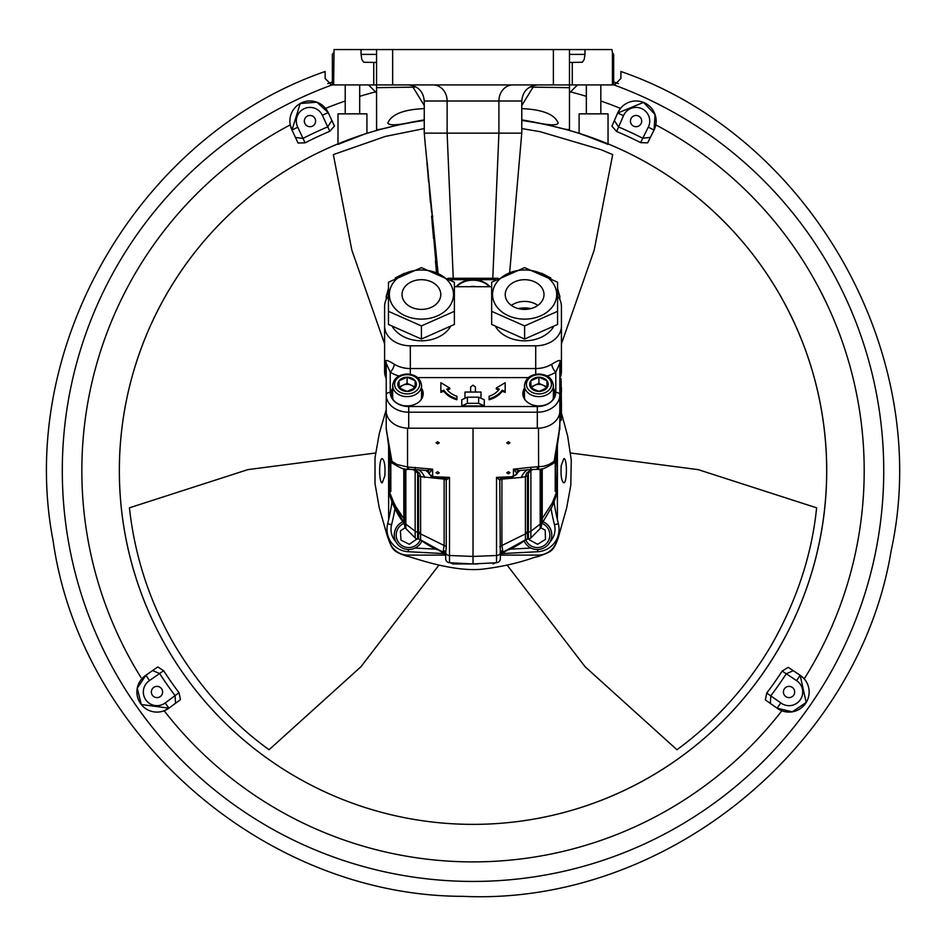 <?xml version="1.0" encoding="UTF-8"?>
<svg xmlns="http://www.w3.org/2000/svg" width="946" height="946" viewBox="0 0 946 946"><rect width="100%" height="100%" fill="white"/><g stroke="black" fill="none" stroke-linecap="round" stroke-linejoin="round"><path stroke-width="1.42" d="M430.418 202.491L429.165 186.457L430.383 202.491M429.165 186.457L431.589 211.999M432.239 222.7L434.143 240.048L431.837 211.999M429.295 186.457L428.987 182.022M428.751 182.022L426.93 162.818M428.94 182.022L428.112 175.53M434.474 240.048L431.908 216.208L432.83 216.208M431.553 216.208L432.227 222.7M433.587 238.853L432.133 222.7M432.972 232.361L433.706 238.853M437.265 272.744L435.349 256.2M437.017 270.142L437.608 272.897M435.598 259.05L437.348 270.142M436.319 269.362L436.106 267.86M436.212 269.362L435.692 263.733M425.227 144.159L438.069 273.098M388.629 519.815L388.629 442.598M445.601 555.113L407.915 555.113A19.287 19.287 0 0 1 388.747 537.955M557.289 537.955A19.287 19.287 0 0 1 538.12 555.113L500.434 555.113M557.407 444.655L557.407 519.815M424.257 119.87L411.936 122.081C397.273 125.357 389.232 125.688 387.825 123.075C391.408 114.312 403.552 109.499 424.257 108.613M521.778 108.613C542.484 109.499 554.628 114.312 558.211 123.075C556.792 125.688 548.751 125.357 534.1 122.081L521.778 119.87M413.284 85.755A8.041 1.313 -90 0 0 412.953 87.162L415.956 86.926M530.091 86.926L533.083 87.162A8.041 1.313 90 0 0 532.752 85.755M376.567 62.424L373.753 62.424L373.753 84.927L376.567 84.927L376.567 129.436C377.608 129.98 382.964 128.952 392.649 126.326A353.638 353.638 0 0 1 424.257 120.449A353.638 353.638 0 0 0 392.649 126.326C382.964 128.952 377.608 129.98 376.567 129.436L376.567 87.682L412.953 87.162L424.257 105.491M521.778 105.491L533.083 87.162L569.468 87.682L569.468 129.436C568.428 129.98 563.071 128.952 553.386 126.326A353.638 353.638 0 0 0 521.778 120.449A353.638 353.638 0 0 1 553.386 126.326C563.059 128.952 568.416 129.98 569.468 129.436L569.468 84.927L613.67 84.927L613.67 54.383L612.417 52.55L612.417 84.927M333.619 52.55L332.365 54.383L332.365 84.927L333.619 84.927L334.056 49.559L376.567 49.559L376.567 84.927L569.468 84.927L569.468 49.559L584.983 49.559L584.983 54.383L569.468 54.383M373.753 84.927L333.619 84.927M433.126 84.927A16.07 14.001 -90 0 1 447.127 100.997L424.257 100.997L424.257 133.15L521.778 133.15L521.778 100.997C522.724 91.242 528.081 85.885 537.848 84.927M572.283 84.927L572.283 62.424L582.369 62.223L584.25 59.397L584.983 54.383M376.567 54.383L361.053 54.383L361.786 59.397L363.666 62.223L373.753 62.424M572.283 62.424L569.468 62.424M361.053 54.383L361.053 49.559M584.983 49.559L611.979 49.559L612.417 52.55M569.468 49.559L376.567 49.559M376.567 87.399L376.567 84.927M569.468 84.927L569.468 87.375M561.238 465.432L563.828 458.668C567.352 457.781 567.174 483.666 563.71 482.779C561.427 481.029 560.6 475.247 561.238 465.432M477.943 563.958L468.093 563.958M384.821 475.921L382.267 482.779C378.767 483.666 378.767 457.769 382.267 458.668C384.561 460.383 385.412 466.142 384.821 475.921M403.824 521.412A14.462 14.462 0 0 0 398.124 544.861A14.462 14.462 0 0 0 421.94 540.899M417.009 538.936L409.275 544.281L400.974 540.131L400.418 530.86L405.195 527.714M524.096 540.899A14.462 14.462 0 0 0 551.778 534.573A14.462 14.462 0 0 0 543.205 521.802M540.816 527.773L545.203 530.138L545.487 539.409L537.6 544.293L529.429 539.906L529.393 538.83M507.186 565.188L585.077 666.729L676.958 749.74C716.311 720.757 748.097 685.353 772.326 643.528C797.135 599.445 811.905 554.214 816.623 507.825L698.183 469.63L570.604 453.016M375.55 453.016L247.899 469.618L129.413 507.825C134.829 556.402 149.598 601.632 173.709 643.528C199.488 687.056 231.273 722.46 269.078 749.74L360.958 666.729L438.849 565.188M561.427 343.883L594.194 250.111L612.689 154.6L600.982 149.681L540.225 131.719L521.778 128.573M384.608 343.883L351.841 250.111L333.347 154.6L385.329 136.425L424.257 128.573M337.994 144.407L366.93 133.15L337.994 144.407L337.994 113.863L337.994 143.875A353.638 353.638 0 0 0 473.024 824.368A353.638 353.638 0 0 0 555.669 126.87M366.93 133.362L366.93 113.863L337.994 113.863L366.93 113.863L366.93 133.362L363.832 134.356A353.638 353.638 0 0 1 390.639 126.811M579.106 133.15L608.042 144.407L608.042 113.863L579.106 113.863L579.106 133.362L608.042 143.875A353.638 353.638 0 0 1 473.024 824.368A353.638 353.638 0 0 1 391.23 126.669M608.042 144.407L608.042 113.863L608.042 143.875L608.042 113.863L579.106 113.863L579.106 133.362L582.204 134.356A353.638 353.638 0 0 0 555.255 126.776M368.538 84.927L376.567 92.968L368.538 84.927L332.365 84.927M569.468 92.968L577.498 84.927L569.468 92.968L569.468 129.436L569.468 92.968M376.614 129.578L376.567 92.968L376.567 129.436M615.101 84.892L577.498 84.927M614.368 120.58L618.589 126.989L623.532 115.625A13.658 13.658 0 0 1 641.837 108.695A13.658 13.658 0 0 1 648.294 127.166L642.76 138.258A373.292 373.292 0 0 0 618.589 126.989L616.638 131.47L611.92 126.196L617.632 113.059L614.368 120.58L617.632 113.059L643.505 102.404L655.07 114.572L654.041 130.04L647.655 142.858L640.584 142.633L642.76 138.258L650.387 137.371M793.292 670.726L786.256 673.765L796.579 680.612A13.658 13.658 0 0 1 800.21 699.874A13.658 13.658 0 0 1 780.852 702.937L770.765 695.878A373.292 373.292 0 0 0 786.256 673.765L782.176 671.069L788.195 667.344L800.139 675.243L793.292 670.726L800.139 675.243L806.181 702.488L792.228 711.841L777.092 708.152L765.349 699.934L766.745 693.063L770.765 695.878L770.363 703.446M175.53 703.28L175.081 695.617L165.124 702.984A13.658 13.658 0 0 1 145.779 699.803A13.658 13.658 0 0 1 149.515 680.564L159.602 673.505A373.292 373.292 0 0 0 175.081 695.617L179.019 692.708L180.461 699.638L168.944 708.152L175.53 703.28L168.944 708.152L141.273 704.522L137.265 688.215L145.897 675.243L157.793 666.93L163.623 670.69L159.602 673.505L152.625 670.537M298.049 143.035L295.459 137.477L302.992 138.4L297.777 127.237A13.658 13.658 0 0 1 304.009 108.778A13.658 13.658 0 0 1 322.361 115.294L327.742 126.859A373.292 373.292 0 0 0 302.992 138.4L305.061 142.846L298.049 143.035L291.995 130.04L295.459 137.477L291.995 130.04L300.213 103.516L316.863 102.192L328.191 112.586L334.47 126.055L329.823 131.293L327.742 126.859L331.88 120.497M600.816 101.009A391.171 391.171 0 0 1 620.47 108.4L617.632 113.059A20.091 20.091 0 0 1 644.557 102.866A20.091 20.091 0 0 1 654.041 130.04L655.791 124.872A391.171 391.171 0 0 1 804.23 678.85L800.139 675.243A20.091 20.091 0 0 1 805.495 703.528A20.091 20.091 0 0 1 777.092 708.152L781.869 710.777A391.171 391.171 0 0 1 164.166 710.777L168.944 708.152A20.091 20.091 0 0 1 140.54 703.528A20.091 20.091 0 0 1 145.897 675.243A20.091 20.091 0 0 0 140.54 703.528A20.091 20.091 0 0 0 168.944 708.152L180.461 699.638M765.349 699.934L777.092 708.152A20.091 20.091 0 0 0 805.495 703.528A20.091 20.091 0 0 0 800.139 675.243L788.195 667.344M647.655 142.858L654.041 130.04A20.091 20.091 0 0 0 644.557 102.866A20.091 20.091 0 0 0 617.632 113.059L611.92 126.196M140.919 677.431A391.171 391.171 0 0 1 290.245 124.872L291.995 130.04A20.091 20.091 0 0 1 301.242 102.972A20.091 20.091 0 0 1 328.191 112.586L325.566 108.4A391.171 391.171 0 0 1 345.219 101.009M334.47 126.055L328.191 112.586A20.091 20.091 0 0 0 301.242 102.972A20.091 20.091 0 0 0 291.995 130.04L297.777 127.237M631.455 117.848A5.629 5.629 0 0 1 641.163 118.699A5.629 5.629 0 0 1 635.57 126.681A5.629 5.629 0 0 1 631.455 117.848M149.515 680.564L145.897 675.243M780.852 702.937L777.092 708.152M784.435 688.771A5.629 5.629 0 0 1 794.143 689.622A5.629 5.629 0 0 1 788.55 697.604A5.629 5.629 0 0 1 784.435 688.771M152.389 688.771A5.629 5.629 0 0 1 162.097 689.622A5.629 5.629 0 0 1 156.504 697.604A5.629 5.629 0 0 1 152.389 688.771M305.369 117.848A5.629 5.629 0 0 1 315.077 118.699A5.629 5.629 0 0 1 309.484 126.681A5.629 5.629 0 0 1 305.369 117.848M305.061 142.846A368.396 368.396 0 0 1 329.823 131.293M179.019 692.708A368.396 368.396 0 0 1 163.623 670.69M782.176 671.069A368.396 368.396 0 0 1 766.745 693.063M616.638 131.47A368.396 368.396 0 0 1 640.584 142.633M614.474 84.927L620.907 78.494L620.907 71.506C810.828 136.744 934.045 355.14 891.156 550.726C858.814 748.333 663.678 905.819 463.079 896.335C265.743 896.24 80.611 735.834 53.13 540.946C15.704 347.726 138.565 135.798 325.128 71.506L325.128 78.494L331.561 84.927L330.556 84.844M332.365 81.959L327.813 83.721M618.377 83.615L613.67 81.959M613.93 84.927A410.718 410.718 0 0 1 802.374 716.11A410.718 410.718 0 0 1 143.662 716.11A410.718 410.718 0 0 1 332.105 84.927L331.561 84.927M489.401 286.697A20.091 15.396 -0 0 0 456.634 286.697M476.027 286.697A12.014 9.2 -0 0 0 470.008 286.697M456.173 286.697A20.091 15.396 180 0 1 473.024 279.697A20.091 15.396 180 0 1 489.862 286.697M491.66 311.34L491.66 324.466L524.616 339.046L557.572 324.466L557.572 311.34L524.616 325.921L491.66 311.34L491.66 282.192L524.616 267.623L557.572 282.192L557.572 311.34M492.547 294.549A32.069 24.561 -0 0 0 516.315 318.282A32.069 24.561 -0 0 0 552.393 306.835A32.069 24.561 -0 0 0 532.917 270.816A32.069 24.561 -0 0 0 492.547 294.549M553.363 327.139A32.069 24.561 180 0 1 524.616 340.808A32.069 24.561 180 0 1 495.87 327.139M537.848 305.404A19.381 14.852 -0 0 0 511.384 305.404M505.235 294.549A19.381 14.852 180 0 1 524.616 279.697A19.381 14.852 180 0 1 543.997 294.549A19.381 14.852 180 0 1 524.616 309.401A19.381 14.852 180 0 1 505.235 294.549M504.313 551.684L504.407 553.469L501.084 553.647L537.718 551.719A22.503 22.503 0 0 0 558.365 523.753A217.012 217.012 0 0 1 554.037 501.888A217.012 217.012 0 0 0 558.365 523.753A22.503 22.503 0 0 1 537.718 551.719L537.6 549.484M441.723 551.684L441.628 553.469L444.951 553.647L408.317 551.719A22.503 22.503 0 0 1 387.671 523.753A22.503 22.503 0 0 0 408.317 551.719L408.435 549.484M391.999 501.888A217.012 217.012 0 0 1 387.671 523.753A217.012 217.012 0 0 0 391.999 501.888M389.989 480.864L389.752 484.991M555.799 470.718L556.047 480.864L555.799 470.718M413.13 469.5L417.647 473.071L418.546 476.027L418.546 532.16A4.021 3.075 180 0 1 420.615 532.775A19.381 9.921 44.7 0 1 420.556 533.887L444.123 545.487L443.059 552.192A86.807 86.807 0 0 1 438.814 550.501M437.265 549.815A86.807 86.807 0 0 1 432.559 547.521M431.861 547.143A86.807 86.807 0 0 1 425.333 543.252M424.872 542.945A86.807 86.807 0 0 1 420.615 539.93A4.021 4.021 -52.9 0 0 420.58 539.894A4.021 4.021 -52.9 0 0 418.546 539.125L417.647 539.043A4.021 4.021 -90 0 1 415.152 537.884L415.152 537.884A4.021 4.021 26.8 0 0 417.647 539.043L417.647 473.071A4.021 2.743 147.5 0 1 419.456 473.095L420.615 476.642L444.123 479.114L444.123 545.487A4.021 3.075 180 0 1 446.252 546.823L445.578 554.995M414.691 469.559A4.021 2.85 111.7 0 1 415.152 470.434L415.152 537.884L405.858 528.589A4.021 4.021 -90 0 1 404.687 526.094L404.687 526.094A4.021 4.021 1.1 0 0 405.858 528.589L405.858 469.11M418.475 533.142A4.021 3.216 -172.7 0 1 420.556 533.887L420.615 539.93A4.021 4.021 127.1 0 0 418.546 539.125L418.475 533.142A15.018 7.982 41.6 0 0 418.546 532.16L417.647 532.101A4.021 3.075 -0 0 1 415.152 531.214L405.858 524.096A4.021 3.075 -0 0 1 404.687 522.18L404.616 525.196A4.021 4.021 -4.9 0 0 403.812 523.114A4.021 4.021 142.9 0 1 404.616 525.196L404.616 520.17A4.021 3.075 -0 0 0 403.812 518.574L403.812 468.802M404.604 525.089A4.021 3.997 -5 0 0 403.824 523.043L389.102 492.913L393.571 505.708L403.812 523.114A86.807 86.807 0 0 1 395.05 508.865M394.742 508.239A86.807 86.807 0 0 1 389.409 494.049M403.824 523.043L403.812 518.574L394.943 505.365L389.244 491.482L389.102 492.913L389.314 490.406M386.287 428.633L387.304 435.598A4.021 3.015 -9.5 0 0 387.493 436.212M390.225 451.644L390.414 486.8L390.32 490.749L389.314 490.418C391.147 475.14 390.473 456.871 387.304 435.598L389.468 452.661C390.521 469.003 390.473 481.585 389.314 490.418L389.882 491.908L390.828 491.459L390.828 455.085M389.09 492.748L389.409 490.738A3.216 3.051 -47.6 0 1 389.882 491.908M389.563 453.855L389.421 452.153M389.09 448.759L388.759 445.767M386.488 431.045L387.505 436.815M386.216 429.579L386.216 410.978A22.503 17.241 -0 0 0 408.719 428.207L473.024 428.207L473.024 563.958L495.136 562.799M386.216 382.042L386.216 429.567M386.216 428.928L392.259 463.173C401.329 468.613 406.39 470.647 407.419 469.251L407.537 467.005L396.942 464.486L391.928 461.293L391.585 459.401M386.216 381.262L386.216 379.251A6.433 4.931 -0 0 0 385.897 377.714A25.719 19.7 180 0 1 384.608 371.565L384.608 306.398A25.719 19.7 180 0 1 388.463 296.015M429.259 474.005L429.401 472.917A4.021 3.678 101.9 0 0 426.729 470.564L432.618 469.169L407.537 467.005L407.537 428.183M437.655 443.84L439.263 442.87L437.655 441.77L436.047 442.74L437.655 443.84M437.655 473.804L439.263 472.834L437.655 471.735L436.047 472.704L437.655 473.804M516.634 472.917L517.048 473.497A4.021 3.075 180 0 1 513.418 475.661L513.418 469.169L519.342 470.564L530.718 469.583L530.836 467.324L513.418 469.169L516.634 472.917A4.021 3.678 78.1 0 1 519.248 470.576L519.248 470.576A4.021 3.678 78.1 0 1 519.307 470.564M508.38 443.84L509.989 442.74L508.38 441.77L506.772 442.87L508.38 443.84M508.38 473.804L509.989 472.704L508.38 471.735L506.772 472.834L508.38 473.804M557.572 296.015A25.719 19.7 180 0 1 561.427 306.398L561.427 371.565A25.719 19.7 180 0 1 560.138 377.714A6.433 4.931 180 0 0 559.819 379.251M473.024 428.207L537.316 428.207A22.503 17.241 -0 0 0 559.819 410.966L559.819 363.24A6.433 4.931 180 0 1 560.138 361.703L560.138 377.714M386.216 410.966L386.216 394.955A22.503 17.241 -0 0 0 408.719 412.196L537.316 412.196A22.503 17.241 -0 0 0 559.819 394.955L559.819 363.24L555.799 372.192A6.433 2.578 58.5 0 1 551.778 364.21C558.093 360.308 560.872 359.468 560.138 361.703M385.897 377.714L385.897 361.703C385.152 359.468 387.943 360.308 394.257 364.21A6.433 2.578 121.5 0 1 390.237 372.192L386.216 363.24L386.216 394.955A4.021 2.578 180 0 1 390.237 392.365A18.482 14.166 -0 0 0 408.719 406.532L537.316 406.532A18.482 14.166 -0 0 0 555.799 392.365A4.021 2.578 -0 0 1 559.819 394.955M561.427 326.098A25.719 19.7 180 0 1 535.708 345.798L410.328 345.798A25.719 19.7 180 0 1 384.608 326.098M454.376 286.697L491.66 286.697M450.166 327.139A32.069 24.561 180 0 1 421.419 340.808A32.069 24.561 180 0 1 392.673 327.139M388.463 288.483L386.216 296.441L386.216 299.539L386.216 296.441A4.021 2.578 180 0 1 388.463 294.123M557.572 294.123A4.021 2.578 -0 0 1 559.819 296.441L559.819 299.539L559.819 296.441L557.572 288.483M478.641 403.327L484.269 405.917L484.269 399.756L480.899 398.207L481.053 392.046L464.983 392.046L464.983 398.207L467.395 397.178L467.395 403.327L478.641 403.327L478.641 397.178L480.899 398.207M484.269 405.917L461.766 405.917L461.766 399.756L465.136 398.207M496.295 388.026L499.287 389.137A20.895 16.011 180 0 1 489.094 396.256L489.094 399.756A24.111 18.471 -0 0 0 502.184 391.254L505.164 392.365L505.164 382.716L496.295 388.026L496.295 389.054L498.684 389.941M447.352 389.941L449.74 389.054L449.74 388.026L440.871 382.716L440.871 391.337L443.851 390.213A24.111 18.471 -0 0 0 456.942 398.727L456.942 396.256A20.895 16.011 180 0 1 446.749 389.137L449.74 388.026M440.871 391.337L440.871 392.365L443.851 391.254A24.111 18.471 -0 0 0 456.942 399.756L456.942 398.727M553.386 388.227A16.07 12.31 180 0 1 554.995 393.595A16.07 12.31 180 0 1 538.924 405.917A16.07 12.31 180 0 1 522.854 393.595A16.07 12.31 180 0 1 524.462 388.227M421.573 388.227A16.07 12.31 180 0 1 423.181 393.595A16.07 12.31 180 0 1 407.111 405.917A16.07 12.31 180 0 1 391.041 393.595A16.07 12.31 180 0 1 392.649 388.227M461.766 405.917L467.395 403.327M475.424 392.046L475.424 387.02L473.024 385.176L470.611 387.02L470.611 392.046M478.641 397.178L467.395 397.178M502.184 391.254L502.184 390.213L505.164 391.337M489.094 398.727A24.111 18.471 -0 0 0 502.184 390.213M443.851 391.254L443.851 390.213M522.972 395.144A16.07 12.31 180 0 1 524.462 391.337M553.386 391.337A16.07 12.31 180 0 1 554.876 395.144M553.386 385.542C552.429 378.424 547.604 374.581 538.924 374.001C530.245 374.581 525.42 378.424 524.462 385.542A14.462 11.08 -0 0 0 538.924 396.622A14.462 11.08 -0 0 0 553.386 385.542L553.386 396.705A14.462 11.08 180 0 1 552.819 399.791M525.03 399.791A14.462 11.08 180 0 1 524.462 396.705L524.462 385.542M538.924 377.194L546.965 380.741L546.965 387.86L538.924 391.408A9.283 7.107 180 0 1 530.883 387.86A9.283 7.107 180 0 1 530.883 380.741A9.283 7.107 180 0 1 538.924 377.194A9.283 7.107 180 0 1 546.965 380.741A9.283 7.107 180 0 1 546.965 387.86A9.283 7.107 180 0 1 538.924 391.408L530.883 387.86L530.883 380.741L538.924 377.194L538.924 383.39L534.904 385.164A8.041 6.161 180 0 1 542.945 385.164A8.041 6.161 180 0 1 546.386 388.227M531.451 388.227A8.041 6.161 180 0 1 534.904 385.164L530.883 386.949M546.965 386.949L538.924 383.39M391.159 395.144A16.07 12.31 180 0 1 392.649 391.337M421.573 391.337A16.07 12.31 180 0 1 423.063 395.144M421.573 385.542C420.615 378.424 415.791 374.581 407.111 374.001C398.432 374.581 393.607 378.424 392.649 385.542A14.462 11.08 -0 0 0 407.111 396.622A14.462 11.08 -0 0 0 421.573 385.542L421.573 396.705A14.462 11.08 180 0 1 421.005 399.791M393.217 399.791A14.462 11.08 180 0 1 392.649 396.705L392.649 385.542M407.111 377.194L415.152 380.741L415.152 387.86L407.111 391.408A9.283 7.107 180 0 1 399.07 387.86A9.283 7.107 180 0 1 399.07 380.741A9.283 7.107 180 0 1 407.111 377.194A9.283 7.107 180 0 1 415.152 380.741A9.283 7.107 180 0 1 415.152 387.86A9.283 7.107 180 0 1 407.111 391.408L399.07 387.86L399.07 380.741L407.111 377.194L407.111 383.39L403.091 385.164A8.041 6.161 180 0 1 411.132 385.164A8.041 6.161 180 0 1 414.585 388.227M399.65 388.227A8.041 6.161 180 0 1 403.091 385.164L399.07 386.949M415.152 386.949L407.111 383.39M518.266 308.573A24.348 18.648 180 0 1 524.616 307.935A24.348 18.648 180 0 1 530.978 308.573M421.419 339.046L388.463 324.466L388.463 282.192L421.419 267.623L454.376 282.192L454.376 324.466L421.419 339.046L421.419 325.921L388.463 311.34M454.376 311.34L421.419 325.921M421.419 269.988A32.069 24.561 180 0 1 449.196 306.835A32.069 24.561 180 0 1 393.642 306.835A32.069 24.561 180 0 1 421.419 269.988M440.801 294.549A19.381 14.852 -0 0 0 421.419 279.697A19.381 14.852 -0 0 0 402.038 294.549A19.381 14.852 -0 0 0 421.419 309.401A19.381 14.852 -0 0 0 440.801 294.549M559.819 406.638L561.108 406.532L561.108 378.838L560.138 378.838L560.138 420.509L558.731 435.598C555.562 456.883 554.888 475.152 556.721 490.418L556.768 490.915M558.991 434.096L558.731 435.598A4.021 3.015 -170.5 0 1 558.542 436.212M556.946 448.7L556.047 460.584M541.419 468.944L541.419 520.17A4.021 3.075 180 0 1 542.224 518.574L552.322 502.953L556.792 491.482L556.721 490.418L555.716 490.761L555.799 451.727M559.819 427.001L554.108 461.293L549.106 464.486L543.82 466.272L530.836 467.324M559.819 426.457L558.731 435.598M561.108 378.838L561.427 406.437L561.108 416.879L559.819 417.304L559.819 410.966L559.819 428.928M559.819 408.069L559.819 414.762M554.451 459.401L553.777 463.173C544.707 468.613 539.646 470.647 538.617 469.251L538.499 428.183M559.748 428.633L559.819 429.579M556.768 491.199L556.153 491.885A3.051 2.909 -131.4 0 1 556.626 490.749L555.716 490.761A3.051 2.294 0.7 0 0 555.219 491.435L555.219 455.038M556.153 491.885L555.219 491.435M542.224 468.802L542.224 523.114L552.464 505.708L556.638 494.001L556.626 490.749M556.934 492.913A86.807 86.807 0 0 1 551.187 508.463A86.807 86.807 0 0 0 556.934 492.913L556.934 492.913M543.051 522.003A86.807 86.807 0 0 1 542.224 523.114A4.021 4.021 -142.9 0 0 541.419 525.196L541.349 526.094L541.419 525.196A4.021 4.021 37.1 0 1 542.224 523.114A86.807 86.807 0 0 0 543.051 522.003M541.349 468.956L541.349 526.094A4.021 4.021 90 0 1 540.178 528.589L530.883 537.884A4.021 4.021 90 0 1 528.388 539.043L527.49 539.125A4.021 4.021 -117.4 0 0 525.42 539.93L525.479 533.887L501.912 545.487L502.976 552.192A4.021 4.021 180 0 0 500.469 554.959L500.469 554.995M494.498 562.823L495.598 562.775L492.961 563.958M493.067 562.905L491.128 563M500.469 554.959L500.339 555.964L500.469 554.959A4.021 4.021 0 0 1 502.976 552.192A86.807 86.807 0 0 0 507.186 550.513A86.807 86.807 0 0 1 502.976 552.192A4.021 4.021 180 0 0 500.469 554.959L500.339 558.708A4.021 4.021 0 0 1 496.532 562.716L496.532 555.491L473.024 556.437L449.504 555.491L449.504 477.375L445.531 478.097L434.273 477.706L432.618 475.661L432.618 469.169L429.401 472.917M500.339 555.964L500.339 555.302A4.021 3.938 180 0 1 502.941 551.624M541.419 520.17L541.349 526.094A4.021 4.021 90 0 1 540.178 528.589L530.883 537.884A4.021 4.021 90 0 1 528.388 539.043L527.561 539.078A4.021 3.997 52.8 0 0 525.479 539.87L502.976 552.192L525.42 539.93A86.807 86.807 0 0 1 521.14 542.957A86.807 86.807 0 0 0 525.42 539.93L525.846 539.646M501.522 478.108A4.021 3.441 -120.8 0 0 499.784 480.166L500.339 555.988M469.299 563.757L473.024 563.958C502.149 562.432 502.149 562.432 473.024 563.958C443.887 562.432 443.887 562.432 473.024 563.958L453.075 563.958L473.059 563.958L449.504 562.716L449.504 555.491A4.021 3.075 -0 0 1 445.803 553.126A4.021 3.784 -165.1 0 0 443.319 550.336M492.204 562.953L490.702 563.024M452.59 562.882L449.504 562.716A4.021 4.021 0 0 1 445.696 558.708L445.566 554.959L443.059 552.192L420.19 539.646M414.431 469.275L419.456 473.095M389.255 491.08L390.32 490.749A3.216 2.412 179.3 0 1 390.828 491.459M408.648 467.064L408.767 469.322L415.318 469.583L415.211 467.324M426.8 470.576L415.318 469.583M443.816 478.085A4.021 1.407 -81.9 0 1 444.112 478.782L439.654 477.919M434.226 476.76L449.504 477.375L446.252 480.166L446.252 546.823M444.514 478.108A4.021 3.441 -59.2 0 1 444.845 478.286L444.845 478.286A4.021 3.441 -59.2 0 1 446.252 480.166A4.021 3.145 1.3 0 0 444.112 478.782A19.074 4.86 -111.2 0 0 444.123 479.114A4.021 3.075 180 0 1 446.252 480.45M428.585 472.669L425.866 470.446M424.73 477.434A25.719 15.952 101.2 0 0 418.534 469.76M432.618 475.661A4.021 3.075 -0 0 1 428.987 473.497A4.021 3.95 89 0 0 426.043 470.481M428.041 471.853L428.928 473.603C432.026 477.517 433.812 478.877 434.273 477.706M427.947 471.782A4.021 3.559 -51.8 0 0 426.681 471.238M453.832 562.953L452.472 562.882M499.784 480.45A4.021 3.075 180 0 1 501.912 479.114A19.038 4.872 111.3 0 0 501.924 478.782A4.021 3.145 -1.3 0 0 499.784 480.166L496.532 477.375L496.532 555.491A4.021 3.075 180 0 0 500.233 553.126A4.021 3.784 165.1 0 1 502.716 550.336M503.13 477.884L496.532 477.375L511.81 476.76L513.418 475.661M501.191 478.286L511.762 477.706L511.81 476.76M519.993 470.481A4.021 3.95 91 0 0 517.048 473.497L516.776 474.005M520.17 470.446L517.45 472.669M517.994 471.853L518.136 471.747A4.021 3.559 -128.2 0 1 519.354 471.238M527.561 539.078L527.561 533.142A4.021 3.216 -7.3 0 0 525.479 533.887A19.381 9.921 -44.7 0 1 525.42 532.775L525.42 476.642L526.579 473.095L531.605 469.275M527.561 533.142A15.018 7.982 -41.6 0 1 527.49 532.16L527.49 476.027A4.021 3.075 0 0 0 525.42 476.642L521.305 477.434A25.719 15.952 -101.2 0 1 527.501 469.76M540.178 528.589L530.883 537.884L540.178 528.589L540.178 524.096L530.883 531.214A4.021 3.075 180 0 1 528.388 532.101L528.388 539.043L527.49 539.125A4.021 4.021 52.9 0 0 525.468 539.882M520.702 543.252A86.807 86.807 0 0 1 514.175 547.143A86.807 86.807 0 0 0 520.702 543.252M513.465 547.521A86.807 86.807 0 0 1 508.759 549.827A86.807 86.807 0 0 0 513.465 547.521M499.784 546.823A4.021 3.075 180 0 1 501.912 545.487L501.912 479.114L521.305 477.434M502.22 478.085A4.021 1.407 -98.1 0 0 501.924 478.782L506.382 477.919M527.49 476.027L528.388 473.071A4.021 2.743 32.5 0 0 526.579 473.095M525.42 532.775A4.021 3.075 0 0 1 527.49 532.16L528.388 532.101L528.388 473.071L530.883 470.434A4.021 2.85 68.3 0 1 531.345 469.559M530.883 537.884L530.883 470.434L532.905 469.5M561.427 406.437L561.427 409.311M561.427 387.718L561.427 392.2M561.427 402.334L561.427 417.86M561.427 403.244L561.427 407.726M559.819 418.51L561.108 418.203L561.427 420.19L560.138 420.509M524.616 325.921L524.616 339.046M512.909 84.927A16.07 14.001 -90 0 0 498.909 100.997L521.778 100.997M453.24 278.266L447.127 133.15L447.127 100.997L498.909 100.997L498.909 133.15L492.795 278.266M392.649 84.927L392.649 49.559M553.386 49.559L553.386 84.927M386.216 409.689L379.311 433.41L375.03 457.628L375.006 483.548L379.24 507.718L387.493 536.701C392.129 548.68 391.928 551.423 407.04 556.248C407.596 555.337 453.773 573.749 485.842 568.723C503.438 566.406 519.389 562.693 533.71 557.62L538.995 556.248C550.986 551.601 553.717 551.814 558.542 536.701L557.939 536.228M538.995 556.248L538.12 555.113M407.04 556.248L407.915 555.113M387.493 536.701L388.097 536.228M420.343 539.728A12.535 12.535 0 0 1 399.839 543.867A12.535 12.535 0 0 1 404.048 523.386M542.023 523.398A12.535 12.535 0 0 1 539.906 547.285A12.535 12.535 0 0 1 525.692 539.728M623.532 115.625L617.632 113.059M648.294 127.166L654.041 130.04M322.361 115.294L328.191 112.586M165.124 702.984L168.944 708.152M796.579 680.612L800.139 675.243M586.343 96.326A391.171 391.171 0 0 0 570.533 91.892M375.503 91.892A391.171 391.171 0 0 0 359.693 96.326M495.598 279.697L450.438 279.697M395.404 506.216A221.021 221.021 0 0 1 391.573 524.734A18.482 18.482 0 0 0 395.96 541.833M391.573 524.734L387.671 523.753M415.01 548.053L435.799 549.141M550.075 541.833A18.482 18.482 0 0 0 554.462 524.734A221.021 221.021 0 0 1 551.057 508.723M554.462 524.734L558.365 523.753M510.237 549.141L531.025 548.053M537.316 428.207L537.316 406.532M408.719 428.207L408.719 406.532M386.216 394.955L386.216 363.24A6.433 4.931 -0 0 0 385.897 361.703M394.257 364.21A25.719 19.7 -0 0 0 410.328 368.538L535.708 368.538A25.719 19.7 -0 0 0 551.778 364.21M410.328 345.798L410.328 374.297M535.708 345.798L535.708 374.297M547.084 376A32.152 24.631 -0 0 0 555.799 372.192L555.799 392.365M417.612 377.596L528.424 377.596M390.237 392.365L390.237 372.192A32.152 24.631 -0 0 0 398.952 376M538.924 374.699A12.535 9.602 -0 0 0 528.069 389.102A12.535 9.602 -0 0 0 549.78 389.102A12.535 9.602 -0 0 0 538.924 374.699M407.111 374.699A12.535 9.602 -0 0 0 396.256 389.102A12.535 9.602 -0 0 0 417.966 389.102A12.535 9.602 -0 0 0 407.111 374.699M443.095 551.624A4.021 3.938 180 0 1 445.696 555.302L445.696 555.988L445.696 555.302M418.546 539.125L417.647 539.043L418.546 539.125M418.475 539.078A4.021 3.997 127.2 0 1 420.556 539.87L443.059 552.192M418.546 476.027A4.021 3.075 180 0 1 420.615 476.642L420.615 532.775M404.687 468.956L404.604 521.412A4.021 3.335 0.9 0 0 403.824 519.709M404.616 520.17L404.616 468.944M530.718 469.583L537.269 469.322L537.387 467.064M540.178 469.11L540.178 524.096A4.021 3.075 180 0 0 541.349 522.18L541.431 521.412A4.021 3.335 179.1 0 1 542.212 519.709M541.349 526.094L541.431 525.089A4.021 3.997 -175 0 1 542.212 523.043M527.49 539.125L528.388 539.043M428.597 182.022L428.03 175.53M436.449 272.389L436.177 269.362M435.444 260.895L435.799 264.963M435.657 259.653L433.954 240.048M427.249 162.818L428.349 175.53M424.257 100.997C423.311 91.242 417.955 85.885 408.187 84.927M424.269 133.15L425.274 144.714M509.681 272.353L521.766 133.15M558.542 536.701L566.642 507.943L570.793 485.298L571.266 460.075L567.683 436.177L561.427 413M600.816 113.863L600.816 84.927M586.343 113.863L586.343 84.927M359.693 113.863L359.693 84.927M345.219 113.863L345.219 84.927M497.986 278.266L448.049 278.266M550.868 278.029L541.561 273.228M404.474 273.228L395.168 278.029M388.771 445.85L389.078 448.652M445.696 555.964L445.566 554.959M415.152 537.884L405.858 528.589M403.812 523.114L404.51 524.557M408.767 469.322L407.419 469.251M453.075 563.958L450.438 562.775L465.68 563.568M518.136 471.747L517.107 473.603L511.762 477.706M538.617 469.251L537.269 469.322"/></g></svg>
